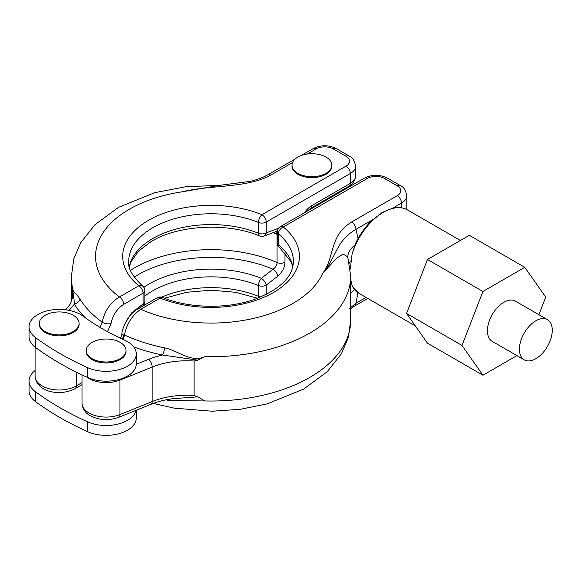 <?xml version="1.0" encoding="UTF-8"?>
<svg xmlns="http://www.w3.org/2000/svg" width="581" height="581" viewBox="0 0 581 581"><rect width="100%" height="100%" fill="white"/><g stroke="black" fill="none" stroke-linecap="round" stroke-linejoin="round"><path stroke-width="0.87" d="M92.052 358.637A19.907 11.489 0 0 0 113.745 361.128A19.907 11.489 0 0 0 126.033 350.51A19.907 11.489 0 0 0 120.202 342.383A19.907 11.489 0 0 0 98.509 339.892A19.907 11.489 0 0 0 86.22 350.51A19.907 11.489 0 0 0 92.052 358.637M86.22 350.51L86.22 351.44A19.907 11.489 0 0 0 92.052 359.566A19.907 11.489 0 0 0 113.745 362.057A19.907 11.489 0 0 0 126.033 351.44L126.033 350.51M73.286 315.301A19.907 11.489 180 0 1 79.118 323.428A19.907 11.489 180 0 1 66.83 334.039A19.907 11.489 180 0 1 45.136 331.548A19.907 11.489 180 0 1 39.305 323.428A19.907 11.489 180 0 1 51.593 312.81A19.907 11.489 180 0 1 73.286 315.301M79.118 323.428L79.118 324.358A19.907 11.489 180 0 1 66.83 334.968A19.907 11.489 180 0 1 45.136 332.477A19.907 11.489 180 0 1 39.305 324.358L39.305 323.428M535.842 358.702A23.225 13.407 -60 0 1 524.236 359.85A23.225 13.407 -60 0 1 520.67 341.243A23.225 13.407 -60 0 1 535.842 320.777A23.225 13.407 -60 0 1 547.455 319.63A23.225 13.407 -60 0 1 551.013 338.236A23.225 13.407 -60 0 1 535.842 358.702M524.236 359.85L492.245 341.388A23.225 13.407 -60 0 1 488.686 322.775A23.225 13.407 -60 0 1 503.858 302.309A23.225 13.407 -60 0 1 515.47 301.161L547.455 319.63M538.899 314.691L545.719 297.102L524.788 267.325L482.927 291.495L461.997 345.441L482.927 375.217L516.887 355.616M482.927 291.495L427.478 259.482L406.547 313.428L427.478 343.211L482.927 375.217M461.997 345.441L406.547 313.428M524.788 267.325L469.339 235.312L427.478 259.482M355.34 243.904L352.086 254.02L350.299 269.068M350.692 279.439L352.086 285.511L353.161 287.682L359.24 293.499L415.277 325.854M350.692 281.792A36.189 20.894 180 0 1 350.997 281.393M349.348 263.171A36.189 20.894 180 0 1 350.997 260.673M358.012 292.722L355.942 303.246A6.035 3.486 60 0 1 354.693 306.013L367.802 298.445M349.225 308.765L355.942 303.246L366.037 297.421M347.736 257.543L347.692 256.758L343.008 254.122L336.719 258.138L322.883 273.085C335.106 256.562 328.926 235.893 351.672 221.986A6.035 3.486 60 0 1 355.942 229.372C335.578 241.246 336.878 256.555 322.883 273.085A115.51 66.692 0 0 1 140.74 309.295C132.192 315.222 126.752 323.791 124.428 335.019A6.035 3.065 -65.3 0 1 122.809 339.326M372.595 219.763L355.942 229.372L358.165 238.944M120.478 338.236L121.872 334.779L124.428 335.019A139.149 80.338 0 0 0 164.51 347.859C177.83 350.227 190.895 363.147 204.97 356.632L197.722 360.14L194.09 361.033L194.09 395.508L197.722 396.859L204.97 400.955L167.175 400.512M82.001 374.905L82.001 403.156C82.517 408.879 85.284 413.084 90.316 415.764C99.315 420.332 108.792 420.84 118.764 417.303L150.966 404.289C157.654 401.587 165.048 399.713 173.138 398.66L197.722 396.859M351.672 221.986L397.23 195.688A12.063 6.965 0 0 0 397.23 185.84L384.433 178.447A12.063 6.965 0 0 0 367.374 178.447L283.288 226.997A6.035 3.486 -120 0 0 280.267 226.699A6.035 6.035 0 0 0 277.253 231.921L277.253 242.727A6.035 3.486 0 0 0 278.357 244.732A82.335 47.533 180 0 1 292.809 266.505M140.74 309.295A6.035 3.486 -120 0 0 137.726 308.998L157.131 297.792A6.035 3.486 -120 0 1 160.153 298.089L140.74 309.295M29.05 326.82L29.05 336.668A30.161 17.415 0 0 0 35.434 347.38A301.59 174.126 0 0 0 87.564 377.476A30.161 17.415 0 0 0 118.909 379.524A30.161 17.415 0 0 0 136.266 364.323A30.161 17.415 0 0 0 136.288 363.757L136.288 353.902A30.161 17.415 0 0 0 127.45 341.592A30.161 17.415 0 0 0 124.683 340.175A241.275 139.295 180 0 1 82.981 316.1A30.161 17.415 0 0 0 80.534 314.503A30.161 17.415 0 0 0 47.671 310.733A30.161 17.415 0 0 0 29.05 326.82A30.161 17.415 0 0 0 35.434 337.532A301.59 174.126 0 0 0 87.564 367.628A30.161 17.415 0 0 0 119.352 369.552A30.161 17.415 0 0 0 136.288 353.902M197.722 360.14L162.535 355.013A145.061 83.751 180 0 1 133.79 346.966M56.706 335.753A15.68 9.056 0 0 0 61.709 335.753M103.629 362.842A15.68 9.056 0 0 0 108.625 362.842M72.451 298.83L72.451 290.805L71.55 279.599C72.487 294.792 74.542 290.587 79.917 299.019A139.149 80.338 0 0 0 102.154 322.157C104.573 310.988 110.325 302.599 119.41 296.985A6.035 3.486 60 0 1 123.68 304.371C117.042 308.7 112.837 315.076 111.044 323.486L107.514 331.664M131.495 313.972A6.035 2.832 52.1 0 0 131.437 313.036L124.559 324.401M143.841 287.348A87.317 50.416 180 0 1 149.31 283.884A87.317 50.416 180 0 1 261.356 278.321L272.983 269.25A6.035 2.832 52.1 0 1 277.871 276.077L266.221 285.14A6.035 3.486 180 0 1 258.487 285.525A82.335 47.533 0 0 0 144.858 296.121M278.466 228.297L277.871 228.493A6.035 4.031 -110.6 0 1 275.728 231.681L275.409 231.449M277.871 276.077C282.279 272.278 284.654 267.674 284.988 262.263L284.988 252.633M304.328 212.806A18.098 10.451 -60 0 1 311.924 205.536L350.314 183.378L350.314 173.523L266.221 222.073A6.035 3.486 -120 0 0 261.958 214.687A88.363 51.019 180 0 0 148.569 220.315A88.363 51.019 180 0 0 138.823 285.779L119.41 296.985A115.51 66.692 0 0 1 182.136 191.824L219.088 185.412L249.474 181.454C256.395 179.979 262.445 177.801 267.623 174.903L267.623 174.903A6.035 3.486 60 0 1 270.637 175.201C246.547 188.331 210.743 184.765 182.136 191.824L219.131 185.433M309.426 177.539A15.68 9.056 0 0 0 314.423 177.539M131.437 313.036L143.086 303.972A6.035 3.486 0 0 0 144.858 301.51L144.858 290.703A6.035 3.486 180 0 1 143.086 293.165L123.68 304.371M129.294 266.505A82.335 47.533 180 0 1 152.832 238.508A82.335 47.533 180 0 1 258.487 233.264A6.035 3.486 0 0 0 266.221 232.879L277.871 228.493M79.917 299.019A6.035 4.641 -31.6 0 1 74.353 304.103C74.121 299.012 73.359 293.507 72.059 287.588M35.085 370.547A30.161 17.415 0 0 0 29.05 380.991L29.05 390.839A30.161 17.415 0 0 0 35.434 401.558A301.59 174.126 0 0 0 87.564 431.654A30.161 17.415 0 0 0 119.352 433.579A30.161 17.415 0 0 0 136.288 417.928L136.288 410.222M29.05 380.991A30.161 17.415 0 0 0 35.434 391.71A301.59 174.126 0 0 0 87.564 421.806A30.161 17.415 0 0 0 117.573 424.188A30.161 17.415 0 0 0 136.034 410.324M130.471 270.332A108.574 62.683 180 0 1 277.057 262.568C276.854 265.306 275.496 267.529 272.983 269.25A103.585 59.807 -0 0 0 137.806 274.9A103.585 59.807 -0 0 0 134.167 277.108M275.786 231.659L277.057 234.39A108.574 62.683 -0 0 0 273.034 232.69M331.831 165.207L331.831 166.137A19.907 11.489 180 0 1 319.543 176.755A19.907 11.489 180 0 1 297.85 174.264A19.907 11.489 180 0 1 292.018 166.137L292.018 165.207A19.907 11.489 180 0 1 304.306 154.59A19.907 11.489 180 0 1 325.999 157.081A19.907 11.489 180 0 1 331.831 165.207A19.907 11.489 180 0 1 319.543 175.825A19.907 11.489 180 0 1 297.85 173.334A19.907 11.489 180 0 1 292.018 165.207M164.51 347.859A6.035 1.649 -78.4 0 1 162.535 355.013A66.35 38.31 180 0 0 148.7 359.298A6.035 2.825 68 0 1 152.164 367.076L119.962 380.09L119.962 414.565L152.164 401.551L152.164 367.076A60.315 34.824 0 0 1 194.09 361.033M111.044 323.486A6.035 2.709 9.2 0 1 102.154 322.157L99.91 327.328M355.332 243.904C359.479 235.08 364.824 227.418 371.368 220.933L382.262 212.435L392.596 208.18C398.232 206.916 403.199 207.49 407.492 209.923A48.252 27.859 120 0 0 352.086 254.02M350.692 293.594A36.189 20.894 180 0 1 354.606 289.614M352.086 285.511A48.252 27.859 120 0 0 359.24 293.499M347.743 256.991A36.189 20.894 180 0 1 354.788 245.153M204.97 400.955A139.636 80.621 0 0 0 350.692 320.414L350.692 276.084A139.636 80.621 180 0 1 204.97 356.632M119.918 379.24A6.035 2.825 68 0 1 119.962 380.09A24.126 13.929 180 0 1 89.067 378.529A24.126 13.929 180 0 1 87.179 377.301M82.001 403.156A24.126 13.929 0 0 0 89.067 413.004A24.126 13.929 0 0 0 119.962 414.565A6.035 2.825 -112 0 1 118.764 417.303M277.253 231.921A6.035 3.486 0 0 0 278.357 233.925A6.035 4.023 129.3 0 1 283.288 226.997A88.363 51.019 180 0 1 273.535 292.461A88.363 51.019 180 0 1 160.153 298.089A6.035 2.84 -67.9 0 1 162.426 297.428A6.035 6.035 0 0 0 157.131 297.792M150.966 404.289A6.035 2.825 -112 0 0 152.164 401.551A60.315 34.824 180 0 1 194.09 395.508M406.794 209.538L406.794 195.688A18.098 10.451 180 0 1 401.493 203.074L392.683 208.158M401.493 207.795L401.493 203.074A6.035 3.486 60 0 0 397.23 195.688M397.23 185.84A6.035 3.486 -60 0 1 400.244 185.542C403.548 186.762 405.727 190.147 406.794 195.688M384.433 178.447A6.035 3.486 -60 0 1 387.447 178.149L400.244 185.542M367.374 178.447A6.035 3.486 -120 0 0 364.352 178.149C372.051 174.365 379.749 174.365 387.447 178.149M162.426 297.428C188.651 308.424 226.837 309.252 254.493 299.375C280.165 289.353 293.129 276.665 293.39 261.312A82.335 47.533 0 0 0 278.357 233.925L278.357 244.732A6.035 4.023 -50.7 0 0 279.461 247.39L291.183 261.987L292.766 266.715M136.266 364.323L148.7 359.298M35.434 337.532L35.434 347.38M87.564 367.628L87.564 377.476M85.153 317.684A145.061 83.751 180 0 1 74.353 304.103A66.35 38.31 180 0 1 68.936 310.334M76.271 372.13L76.271 385.915L82.001 382.61M142.665 306.143A6.035 2.832 52.1 0 0 143.086 303.972L143.086 293.165A6.035 3.486 60 0 0 138.823 285.779A6.035 4.023 -50.7 0 1 142.643 286.034C132.279 276.164 127.638 267.921 128.721 261.312A82.335 47.533 0 0 1 173.145 219.117A82.335 47.533 0 0 1 258.487 222.458A6.035 2.84 112.1 0 1 261.958 214.687L346.044 166.137A12.063 6.965 0 0 0 346.044 156.289L333.247 148.903A12.063 6.965 0 0 0 316.187 148.903L307.305 154.03M161.634 297.167A82.335 47.533 180 0 1 258.487 296.332L258.487 285.525A6.035 2.84 112.1 0 1 261.356 278.321A6.035 2.832 52.1 0 1 266.221 285.14L266.221 294.473M260.92 296.913A6.035 3.486 180 0 1 258.487 296.332A6.035 2.84 112.1 0 0 258.69 297.828M129.345 266.715L130.957 261.922L138.598 251.072L151.583 241.268C178.621 224.898 227.861 222.392 259.685 236.002A6.035 2.84 -67.9 0 1 258.487 233.264L258.487 222.458A6.035 3.486 180 0 0 266.221 222.073L266.221 232.879A6.035 4.031 -110.6 0 1 264.086 236.06L275.728 231.681M35.085 376.067A24.126 13.929 0 0 0 49.973 388.936A24.126 13.929 0 0 0 76.271 385.915A6.035 3.486 -120 0 1 75.022 388.674C61.673 396.089 36.567 393.243 35.085 376.067L35.085 347.111M65.871 309.833L70.628 303.558L72.901 295.039A60.315 34.824 0 0 0 72.451 290.805M71.55 279.599A139.636 80.621 180 0 1 71.419 276.084L71.419 301.924M292.563 162.542L270.637 175.201M311.924 205.536A6.035 3.486 60 0 1 310.675 208.296L349.065 186.138A6.035 3.486 60 0 0 350.314 183.378A18.098 10.451 0 0 0 355.608 175.985L355.608 166.137A18.098 10.451 180 0 1 350.314 173.523A6.035 3.486 -120 0 0 346.044 166.137M301.14 155.548L313.174 148.605A6.035 3.486 60 0 1 316.187 148.903M313.174 148.605C320.872 144.814 328.57 144.814 336.268 148.605A6.035 3.486 120 0 0 333.247 148.903M336.268 148.605L349.065 155.991A6.035 3.486 120 0 0 346.044 156.289M35.434 391.71L35.434 401.558M284.988 262.263A6.035 3.486 0 0 1 277.057 262.568L277.057 234.39A6.035 3.486 0 0 0 277.253 234.47M87.564 421.806L87.564 431.654M123.927 334.765A6.035 3.486 -60 0 1 122.068 338.984M407.492 209.923L460.413 240.469M347.816 257.238L350.692 276.084M350.692 320.414L348.295 337.626L341.41 353.778L327.168 371.782L303.565 389.161L267.187 403.868L240.243 409.307L212.109 411.225L174.118 408.123L153.261 403.403M350.692 308.678L354.693 306.013M280.267 226.699L364.352 178.149M121.872 334.779L121.872 334.779C121.611 331.664 123.412 326.507 127.297 319.325C130.267 314.764 133.746 311.322 137.726 308.998M277.253 242.727A6.035 6.035 0 0 0 279.461 247.39M71.419 276.084L73.809 258.872L80.701 242.72L94.935 224.716L118.546 207.337L154.916 192.631L186.327 186.646L219.095 185.419M295.192 158.983L267.623 174.903M349.065 155.991C352.34 157.182 354.526 160.567 355.608 166.137M164.51 298.249L186.69 292.265L211.056 290.202L235.421 292.265L257.601 298.249M82.001 384.651L75.022 388.674M307.124 211.194L310.675 208.296M349.065 186.138C352.34 184.947 354.526 181.562 355.608 175.985M142.715 306.114A6.035 6.035 0 0 0 144.858 301.51M259.685 236.002A6.035 6.035 0 0 0 264.086 236.06M339.732 192.369A33.175 33.175 0 0 0 339.326 191.759M144.858 290.703A6.035 6.035 0 0 0 142.643 286.034"/></g></svg>
